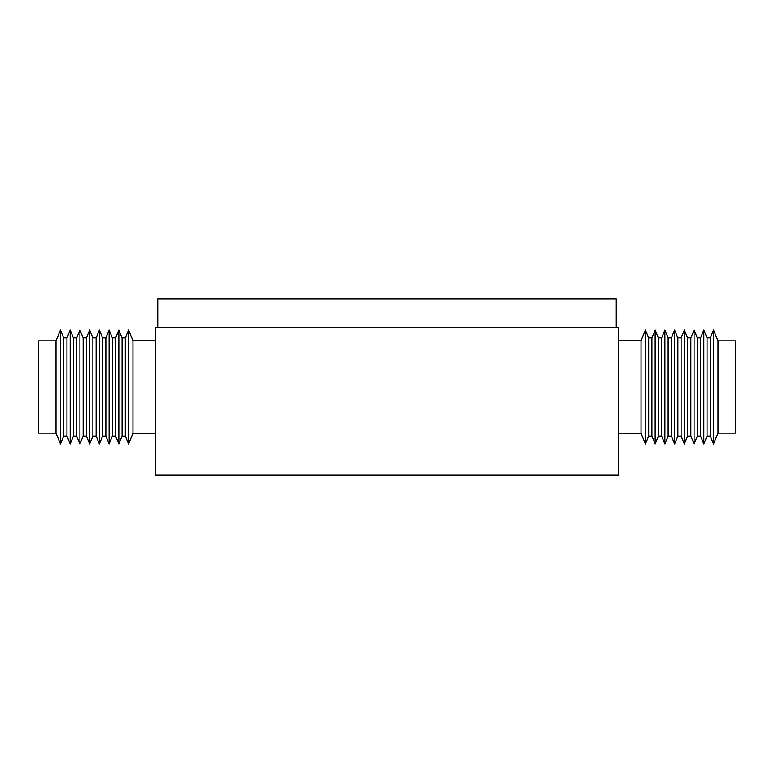 <?xml version="1.0" encoding="UTF-8"?>
<svg xmlns="http://www.w3.org/2000/svg" width="774" height="774" viewBox="0 0 774 774"><rect width="100%" height="100%" fill="white"/><g stroke="black" fill="none" stroke-linecap="round" stroke-linejoin="round"><path stroke-width="1.16" d="M155.419 327.712L618.581 327.712L618.581 475.004L155.419 475.004L155.419 327.712M717.991 342.263L717.991 433.13L735.3 433.13L735.3 340.87L717.991 340.87L717.991 342.263M710.29 337.909L710.29 436.091L707.049 436.091L707.049 337.909L710.29 337.909L713.531 330.034L713.531 443.966L717.991 433.13M700.567 337.909L700.567 436.091L697.316 436.091L697.316 337.909L700.567 337.909L703.808 330.034L703.808 443.966L707.049 436.091M690.834 337.909L690.834 436.091L687.593 436.091L687.593 337.909L690.834 337.909L694.075 330.034L694.075 443.966L697.316 436.091M681.11 337.909L681.11 436.091L677.869 436.091L677.869 337.909L681.11 337.909L684.351 330.034L684.351 443.966L687.593 436.091M671.387 337.909L671.387 436.091L668.146 436.091L668.146 337.909L671.387 337.909L674.628 330.034L674.628 443.966L677.869 436.091M661.654 337.909L661.654 436.091L658.413 436.091L658.413 337.909L661.654 337.909L664.895 330.034L664.895 443.966L668.146 436.091M651.931 337.909L651.931 436.091L648.689 436.091L648.689 337.909L651.931 337.909L655.172 330.034L655.172 443.966L658.413 436.091M618.581 340.686L641.056 340.686L645.448 330.034L645.448 443.966L648.689 436.091M641.056 340.686L641.056 433.314L645.448 443.966M56.009 433.13L56.009 340.87L60.469 330.034L60.469 443.966L56.009 433.13L38.7 433.13L38.7 340.87L56.009 340.87M66.951 436.091L70.192 443.966L70.192 330.034L66.951 337.909L66.951 436.091L63.71 436.091L63.71 337.909L60.469 330.034M76.684 436.091L79.925 443.966L79.925 330.034L76.684 337.909L76.684 436.091L73.433 436.091L73.433 337.909L70.192 330.034M86.407 436.091L89.649 443.966L89.649 330.034L86.407 337.909L86.407 436.091L83.166 436.091L83.166 337.909L79.925 330.034M96.131 436.091L99.372 443.966L99.372 330.034L96.131 337.909L96.131 436.091L92.89 436.091L92.89 337.909L89.649 330.034M105.854 436.091L109.105 443.966L109.105 330.034L105.854 337.909L105.854 436.091L102.613 436.091L102.613 337.909L99.372 330.034M115.587 436.091L118.828 443.966L118.828 330.034L115.587 337.909L115.587 436.091L112.346 436.091L112.346 337.909L109.105 330.034M125.311 436.091L128.552 443.966L128.552 330.034L125.311 337.909L125.311 436.091L122.069 436.091L122.069 337.909L118.828 330.034M155.419 433.314L132.944 433.314L132.944 340.686L128.552 330.034M157.732 327.712L157.732 298.996L616.268 298.996L616.268 327.712M710.29 436.091L713.531 443.966M700.567 436.091L703.808 443.966M690.834 436.091L694.075 443.966M681.11 436.091L684.351 443.966M671.387 436.091L674.628 443.966M661.654 436.091L664.895 443.966M651.931 436.091L655.172 443.966M618.581 433.314L641.056 433.314M648.689 337.909L645.448 330.034M658.413 337.909L655.172 330.034M668.146 337.909L664.895 330.034M677.869 337.909L674.628 330.034M687.593 337.909L684.351 330.034M697.316 337.909L694.075 330.034M707.049 337.909L703.808 330.034M717.991 340.87L713.531 330.034M63.71 436.091L60.469 443.966M73.433 436.091L70.192 443.966M83.166 436.091L79.925 443.966M92.89 436.091L89.649 443.966M102.613 436.091L99.372 443.966M112.346 436.091L109.105 443.966M122.069 436.091L118.828 443.966M132.944 433.314L128.552 443.966M155.419 340.686L132.944 340.686M125.311 337.909L122.069 337.909M115.587 337.909L112.346 337.909M105.854 337.909L102.613 337.909M96.131 337.909L92.89 337.909M86.407 337.909L83.166 337.909M76.684 337.909L73.433 337.909M66.951 337.909L63.71 337.909"/></g></svg>
